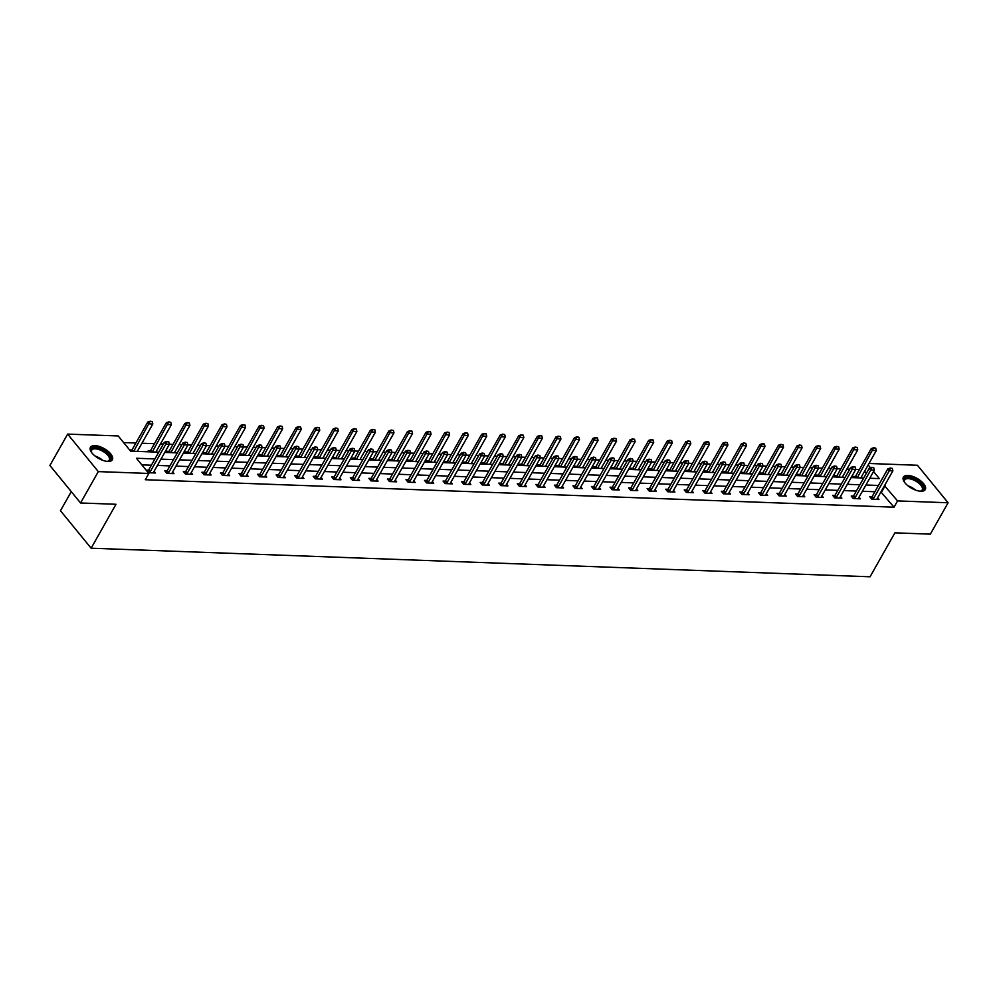 <?xml version="1.0" encoding="UTF-8"?>
<svg xmlns="http://www.w3.org/2000/svg" width="998" height="998" viewBox="0 0 998 998"><rect width="100%" height="100%" fill="white"/><g stroke="black" fill="none" stroke-linecap="round" stroke-linejoin="round"><path stroke-width="1.5" d="M920.805 491.241A12.587 5.651 -150.5 0 1 907.906 485.776A12.587 5.651 -150.5 0 1 903.39 477.131A12.587 5.651 -150.5 0 1 907.881 475.435A12.587 5.651 -150.5 0 1 920.78 480.899A12.587 5.651 -150.5 0 1 925.296 489.531A12.587 5.651 -150.5 0 1 920.805 491.241M107.871 461.425A12.587 5.651 -150.5 0 1 94.985 455.974A12.587 5.651 -150.5 0 1 90.456 447.329A12.587 5.651 -150.5 0 1 94.947 445.619A12.587 5.651 -150.5 0 1 107.846 451.084A12.587 5.651 -150.5 0 1 112.375 459.729A12.587 5.651 -150.5 0 1 107.871 461.425M71.282 491.64L60.479 510.714L91.13 548.214L870.056 576.782L894.907 532.845L930.348 534.142L948.1 502.767L897.564 500.909L884.478 485.677M91.13 548.214L115.993 504.277L80.551 502.98L49.9 465.48L67.652 434.105L118.201 435.951L130.626 451.158L158.744 452.181M859.403 469.534L855.773 469.409L840.154 497.066A1.609 0.948 140.7 0 0 840.004 497.453L839.842 498.077M849.772 469.185L846.89 469.085M840.852 468.86L837.222 468.723M831.222 468.511L828.34 468.399M822.302 468.174L818.672 468.05M812.671 467.825L809.79 467.725M803.752 467.501L800.122 467.363M794.121 467.151L791.239 467.039M785.201 466.815L781.559 466.69M775.558 466.465L772.689 466.365M766.651 466.141L763.008 466.004M757.008 465.779L754.139 465.679M748.101 465.455L744.458 465.33M738.458 465.105L735.588 464.993M729.55 464.781L725.908 464.644M719.907 464.419L717.038 464.32M711 464.095L707.357 463.97M701.357 463.746L698.488 463.633M692.437 463.421L688.807 463.284M682.807 463.06L679.937 462.96M673.887 462.735L670.257 462.598M664.256 462.386L661.375 462.274M655.337 462.062L651.706 461.924L636.088 489.594A1.609 0.948 140.7 0 0 635.938 489.968L635.776 490.592M645.706 461.7L642.824 461.6M636.786 461.375L633.156 461.238L617.537 488.908A1.609 0.948 140.7 0 0 617.388 489.294L617.226 489.906M627.156 461.026L624.274 460.914M618.236 460.702L614.606 460.565M608.605 460.34L605.724 460.24M599.686 460.016L596.056 459.878M590.055 459.666L587.173 459.554M581.135 459.329L577.505 459.205M571.505 458.98L568.623 458.88M562.585 458.656L558.955 458.519M552.954 458.307L550.073 458.194M544.035 457.97L540.392 457.845M534.392 457.62L531.522 457.521M525.484 457.296L521.842 457.159M515.841 456.947L512.972 456.834M506.934 456.61L503.291 456.485M497.291 456.261L494.422 456.161M488.384 455.936L484.741 455.799M478.741 455.587L475.871 455.475M469.833 455.25L466.191 455.125L450.585 482.783A1.609 0.948 140.7 0 0 450.422 483.169L450.26 483.781M460.19 454.901L457.321 454.801M451.271 454.577L447.64 454.439L432.034 482.109A1.609 0.948 140.7 0 0 431.872 482.483L431.71 483.107M441.64 454.215L438.758 454.115M432.72 453.89L429.09 453.766M423.09 453.541L420.208 453.429M414.17 453.217L410.54 453.08M404.539 452.855L401.658 452.755M395.62 452.531L391.989 452.393M385.989 452.181L383.107 452.069M377.069 451.857L373.439 451.72M367.439 451.495L364.557 451.395M358.519 451.171L354.889 451.034M348.888 450.822L346.007 450.709M339.969 450.497L336.338 450.36M330.338 450.135L327.456 450.036M321.418 449.811L317.776 449.674M311.775 449.462L308.906 449.349M302.868 449.137L299.225 449M293.225 448.776L290.356 448.676M284.318 448.451L280.675 448.314M274.675 448.102L271.805 447.99M265.767 447.765L262.125 447.64M256.124 447.416L253.255 447.316M247.217 447.092L243.574 446.954L227.968 474.624A1.609 0.948 140.7 0 0 227.806 475.011L227.644 475.622M237.574 446.742L234.705 446.63M228.654 446.405L225.024 446.281M219.024 446.056L216.154 445.956M210.104 445.732L206.474 445.595M200.473 445.382L197.592 445.27M191.554 445.046L187.923 444.921M181.923 444.696L179.041 444.597M173.003 444.372L169.373 444.235M163.373 444.01L160.491 443.91M154.453 443.686L141.941 443.224M135.903 443.012L123.59 442.563M868.996 463.484L917.449 465.268L948.1 502.767M866.351 473.351L864.617 471.231M130.713 451.158L129.69 449.911L131.911 449.986M149.263 451.844L148.24 450.585L150.461 450.672M167.814 452.518L166.791 451.271L169.011 451.346M186.364 453.204L185.341 451.944L187.574 452.032M204.914 453.878L203.891 452.63L206.124 452.718M223.465 454.564L222.442 453.304L224.675 453.391M242.015 455.238L240.992 453.99L243.225 454.078M260.565 455.924L259.542 454.676L261.775 454.751M279.116 456.597L278.093 455.35L280.326 455.437M297.666 457.284L296.656 456.036L298.876 456.111M316.229 457.957L315.206 456.71L317.426 456.797M334.779 458.643L333.756 457.396L335.977 457.471M353.329 459.317L352.306 458.07L354.527 458.157M371.88 460.003L370.857 458.756L373.077 458.831M390.43 460.677L389.407 459.429L391.628 459.517M408.98 461.363L407.957 460.115L410.19 460.19M427.531 462.049L426.508 460.789L428.741 460.876M446.081 462.723L445.058 461.475L447.291 461.55M464.631 463.409L463.608 462.149L465.841 462.236M483.182 464.082L482.159 462.835L484.392 462.91M501.732 464.769L500.709 463.509L502.942 463.596M520.282 465.442L519.272 464.195L521.492 464.282M538.845 466.128L537.822 464.881L540.043 464.956M557.395 466.802L556.373 465.555L558.593 465.642M575.946 467.488L574.923 466.241L577.143 466.316M594.496 468.162L593.473 466.914L595.694 467.002M613.046 468.848L612.024 467.6L614.244 467.675M631.597 469.522L630.574 468.274L632.794 468.361M650.147 470.208L649.124 468.96L651.357 469.035M668.697 470.881L667.674 469.634L669.908 469.721M687.248 471.567L686.225 470.32L688.458 470.395M705.798 472.254L704.775 470.994L707.008 471.081M724.348 472.927L723.325 471.68L725.558 471.755M742.899 473.613L741.876 472.353L744.109 472.441M761.449 474.287L760.439 473.04L762.659 473.114M780.012 474.973L778.989 473.713L781.209 473.801M798.562 475.647L797.539 474.399L799.76 474.474M817.113 476.333L816.09 475.073L818.31 475.16M835.663 477.007L834.64 475.759L836.86 475.846M854.213 477.693L853.19 476.445L855.411 476.52M154.94 458.93L136.427 458.257L148.852 473.451L145.296 479.726L894.008 507.184L880.922 491.964M874.884 491.74L862.372 491.278M856.334 491.053L843.821 490.592M837.784 490.38L825.271 489.918M819.233 489.694L806.721 489.232M800.683 489.02L788.17 488.558M782.133 488.334L769.62 487.872M763.57 487.66L751.07 487.199M745.019 486.974L732.507 486.513M726.469 486.3L713.957 485.839M707.919 485.614L695.406 485.153M689.369 484.928L676.856 484.479M670.818 484.255L658.306 483.793M652.268 483.568L639.755 483.119M633.718 482.895L621.205 482.433M615.167 482.209L602.655 481.76M596.617 481.535L584.104 481.073M578.067 480.849L565.554 480.387M559.516 480.175L547.004 479.714M540.966 479.489L528.453 479.028M522.403 478.815L509.903 478.354M503.853 478.129L491.34 477.668M485.302 477.456L472.79 476.994M466.752 476.77L454.24 476.308M448.202 476.096L435.689 475.634M429.651 475.41L417.139 474.948M411.101 474.724L398.589 474.275M392.551 474.05L380.038 473.588M374.001 473.364L361.488 472.915M355.45 472.69L342.938 472.229M336.9 472.004L324.387 471.555M318.35 471.33L305.837 470.869M299.787 470.644L287.287 470.195M281.236 469.971L268.724 469.509M262.686 469.285L250.174 468.823M244.136 468.611L231.623 468.149M225.585 467.925L213.073 467.463M207.035 467.251L194.523 466.79M188.485 466.565L175.972 466.103M169.934 465.891L157.422 465.43M151.384 465.205L141.816 464.856M148.477 470.258L146.257 470.183L148.328 472.715L155.463 472.977L154.091 471.306M167.04 470.944L164.807 470.856L166.878 473.389L174.014 473.651L172.654 471.979M185.591 471.617L183.358 471.543L185.428 474.075L192.564 474.337L191.204 472.665M204.141 472.304L201.908 472.216L203.979 474.749L211.114 475.011L209.755 473.339M222.691 472.977L220.458 472.902L222.529 475.435L229.665 475.697L228.305 474.025M241.242 473.663L239.009 473.576L241.079 476.108L248.215 476.37L246.855 474.711M259.792 474.337L257.559 474.262L259.63 476.795L266.765 477.056L265.406 475.385M278.342 475.023L276.122 474.936L278.192 477.481L285.328 477.743L283.956 476.071M296.893 475.709L294.672 475.622L296.743 478.154L303.879 478.416L302.506 476.745M315.443 476.383L313.222 476.308L315.293 478.84L322.429 479.102L321.057 477.431M333.993 477.069L331.773 476.982L333.843 479.514L340.979 479.776L339.607 478.104M352.544 477.743L350.323 477.668L352.394 480.2L359.529 480.462L358.157 478.791M371.094 478.429L368.873 478.341L370.944 480.874L378.08 481.136L376.708 479.464M389.644 479.102L387.424 479.028L389.494 481.56L396.63 481.822L395.27 480.15M408.207 479.789L405.974 479.701L408.045 482.234L415.18 482.496L413.821 480.824M426.757 480.462L424.524 480.387L426.595 482.92L433.731 483.182L432.371 481.51M445.308 481.148L443.075 481.061L445.145 483.593L452.281 483.855L450.921 482.184M463.858 481.822L461.625 481.747L463.696 484.279L470.831 484.541L469.472 482.87M482.408 482.508L480.175 482.421L482.246 484.953L489.382 485.215L488.022 483.543M500.959 483.182L498.738 483.107L500.809 485.639L507.932 485.901L506.572 484.23M519.509 483.868L517.288 483.781L519.359 486.313L526.495 486.575L525.123 484.903M538.059 484.541L535.839 484.467L537.91 486.999L545.045 487.261L543.673 485.589M556.61 485.228L554.389 485.14L556.46 487.685L563.596 487.935L562.223 486.276M575.16 485.901L572.939 485.826L575.01 488.359L582.146 488.621L580.774 486.949M593.71 486.587L591.49 486.5L593.561 489.045L600.696 489.307L599.324 487.635M612.261 487.274L610.04 487.186L612.111 489.719L619.247 489.981L617.874 488.309M630.823 487.947L628.59 487.872L630.661 490.405L637.797 490.667L636.437 488.995M649.374 488.633L647.141 488.546L649.211 491.078L656.347 491.34L654.987 489.669M667.924 489.307L665.691 489.232L667.762 491.764L674.898 492.026L673.538 490.355M686.474 489.993L684.241 489.906L686.312 492.438L693.448 492.7L692.088 491.028M705.025 490.667L702.792 490.592L704.862 493.124L711.998 493.386L710.638 491.715M723.575 491.353L721.342 491.266L723.413 493.798L730.548 494.06L729.189 492.388M742.125 492.026L739.905 491.952L741.976 494.484L749.111 494.746L747.739 493.074M760.676 492.713L758.455 492.625L760.526 495.158L767.662 495.42L766.289 493.748M779.226 493.386L777.005 493.311L779.076 495.844L786.212 496.106L784.84 494.434M797.776 494.072L795.556 493.985L797.627 496.517L804.762 496.779L803.39 495.108M816.327 494.746L814.106 494.671L816.177 497.204L823.313 497.466L821.94 495.794M834.877 495.432L832.656 495.345L834.727 497.877L841.863 498.139L840.491 496.48M853.427 496.106L851.207 496.031L853.278 498.563L860.413 498.825L859.053 497.154M871.99 496.792L869.757 496.705L871.828 499.25L878.964 499.511L877.604 497.84M80.551 502.98L98.303 471.605L67.652 434.105M894.008 507.184L897.564 500.909M148.852 473.451L98.303 471.605M878.44 485.465L865.927 485.003M859.889 484.779L847.377 484.317M841.326 484.105L828.827 483.643M822.776 483.419L810.264 482.957M804.226 482.745L791.713 482.284M785.675 482.059L773.163 481.597M767.125 481.373L754.613 480.924M748.575 480.699L736.062 480.238M730.025 480.013L717.512 479.564M711.474 479.339L698.962 478.878M692.924 478.653L680.411 478.204M674.374 477.98L661.861 477.518M655.823 477.294L643.311 476.832M637.273 476.62L624.76 476.158M618.71 475.934L606.21 475.472M600.16 475.26L587.647 474.799M581.609 474.574L569.097 474.112M563.059 473.9L550.547 473.439M544.509 473.214L531.996 472.753M525.958 472.541L513.446 472.079M507.408 471.854L494.896 471.393M488.858 471.168L476.345 470.719M470.308 470.495L457.795 470.033M451.757 469.809L439.245 469.359M433.207 469.135L420.694 468.673M414.657 468.449L402.144 468M396.106 467.775L383.594 467.314M377.543 467.089L365.043 466.64M358.993 466.415L346.481 465.954M340.443 465.729L327.93 465.268M321.892 465.056L309.38 464.594M303.342 464.369L290.83 463.908M284.792 463.696L272.279 463.234M266.241 463.01L253.729 462.548M247.691 462.336L235.179 461.874M229.141 461.65L216.628 461.188M210.59 460.976L198.078 460.515M192.04 460.29L179.528 459.829M173.49 459.604L160.977 459.155M869.732 478.254L879.338 478.616L873.549 471.53M870.468 467.775L868.173 464.943M164.782 452.406L177.295 452.867M183.333 453.092L195.845 453.554M201.895 453.766L214.408 454.227M220.446 454.452L232.958 454.913M238.996 455.125L251.508 455.587M257.546 455.812L270.059 456.273M276.097 456.485L288.609 456.947M294.647 457.171L307.159 457.633M313.197 457.845L325.71 458.307M331.748 458.531L344.26 458.993M350.298 459.217L362.81 459.666M368.848 459.891L381.361 460.352M387.399 460.577L399.911 461.026M405.949 461.251L418.461 461.712M424.512 461.937L437.012 462.386M443.062 462.61L455.575 463.072M461.612 463.297L474.125 463.758M480.163 463.97L492.675 464.432M498.713 464.656L511.226 465.118M517.263 465.33L529.776 465.792M535.814 466.016L548.326 466.478M554.364 466.69L566.876 467.151M572.914 467.376L585.427 467.837M591.465 468.05L603.977 468.511M610.015 468.736L622.527 469.197M628.565 469.422L641.078 469.871M647.116 470.095L659.628 470.557M665.678 470.782L678.191 471.231M684.229 471.455L696.741 471.917M702.779 472.141L715.292 472.59M721.329 472.815L733.842 473.277M739.88 473.501L752.392 473.95M758.43 474.175L770.943 474.636M776.98 474.861L789.493 475.322M795.531 475.535L808.043 475.996M814.081 476.221L826.594 476.682M832.631 476.894L845.144 477.356M851.182 477.58L863.694 478.042M881.583 491.977L885.139 485.702M168.799 441.865L166.766 441.49L168.799 441.865L169.386 444.285L153.754 471.904A1.609 0.948 140.7 0 0 153.605 472.279L153.442 472.902M149.388 472.753L149.925 472.154A1.609 0.948 140.7 0 0 150.187 471.767L165.818 444.16L164.321 442.326L166.766 441.49M147.367 471.543L148.428 470.32A1.609 0.948 140.7 0 0 148.702 469.946L164.321 442.326M169.386 444.285L165.818 444.16L167.015 441.79M137.325 451.395L152.819 424.013L149.251 423.888L147.754 422.054L132.135 449.674A1.609 0.948 -39.3 0 1 131.861 450.061L130.888 451.171M150.436 421.53L152.22 421.593L150.187 421.218L133.757 451.271M152.819 424.013L152.22 421.593M150.187 421.218L147.754 422.054M91.779 452.73A10.891 4.89 -150.5 0 1 91.442 452.032A10.891 4.89 -150.5 0 1 94.511 447.69A10.891 4.89 -150.5 0 1 105.002 451.37A10.891 4.89 -150.5 0 1 107.834 461.301A10.891 4.89 -150.5 0 1 107.06 461.375M107.372 461.35A10.092 4.528 29.5 0 0 109.269 460.128A10.092 4.528 29.5 0 0 104.341 452.231A10.092 4.528 29.5 0 0 91.716 450.185A10.092 4.528 29.5 0 0 91.629 452.443M111.901 460.328A12.512 5.614 29.5 0 0 105.613 450.896A12.512 5.614 29.5 0 0 90.182 448.04M904.712 482.545A10.891 4.89 -150.5 0 1 904.363 481.834A10.891 4.89 -150.5 0 1 908.18 477.493A10.891 4.89 -150.5 0 1 921.241 483.993A10.891 4.89 -150.5 0 1 920.767 491.116A10.891 4.89 -150.5 0 1 919.981 491.178M920.306 491.166A10.092 4.528 29.5 0 0 922.202 489.931A10.092 4.528 29.5 0 0 918.572 483.007A10.092 4.528 29.5 0 0 908.242 478.628A10.092 4.528 29.5 0 0 904.637 480.001A10.092 4.528 29.5 0 0 904.562 482.259M924.834 490.13A12.512 5.614 29.5 0 0 919.832 481.647A12.512 5.614 29.5 0 0 907.357 476.483A12.512 5.614 29.5 0 0 903.115 477.842M187.35 442.538L185.316 442.176L187.35 442.538L187.936 444.971L172.305 472.578A1.609 0.948 140.7 0 0 172.155 472.965L171.993 473.576M167.938 473.426L168.475 472.827A1.609 0.948 140.7 0 0 168.737 472.453L184.368 444.834L182.871 443.012L185.316 442.176M165.918 472.216L166.978 471.006A1.609 0.948 140.7 0 0 167.252 470.632L182.871 443.012M187.936 444.971L184.368 444.834L185.566 442.476M205.9 443.224L203.866 442.85L205.9 443.224L206.486 445.644L190.868 473.264A1.609 0.948 140.7 0 0 190.705 473.651L190.543 474.262M186.489 474.112L187.025 473.514A1.609 0.948 140.7 0 0 187.3 473.127L202.918 445.52L201.421 443.686L203.866 442.85M184.468 472.902L185.528 471.68A1.609 0.948 140.7 0 0 185.803 471.306L201.421 443.686M206.486 445.644L202.918 445.52L204.116 443.162M155.875 452.082L171.369 424.699L167.801 424.562L166.304 422.74L150.686 450.36A1.609 0.948 -39.3 0 1 150.411 450.734L149.438 451.844M168.986 422.204L170.77 422.266L168.749 421.904L152.307 451.957M171.369 424.699L170.77 422.266M168.749 421.904L166.304 422.74M174.425 452.768L189.919 425.373L186.352 425.248L184.855 423.426L169.236 451.034A1.609 0.948 -39.3 0 1 168.961 451.42L167.988 452.531M187.549 422.89L189.333 422.952L187.3 422.578L170.858 452.63M189.919 425.373L189.333 422.952M187.3 422.578L184.855 423.426M224.45 443.898L222.417 443.536L224.45 443.898L225.037 446.331L209.418 473.938A1.609 0.948 140.7 0 0 209.256 474.324L209.093 474.936M205.052 474.799L205.576 474.187A1.609 0.948 140.7 0 0 205.85 473.813L221.469 446.193L219.984 444.372L222.417 443.536M203.018 473.576L204.079 472.366A1.609 0.948 140.7 0 0 204.353 471.992L219.984 444.372M225.037 446.331L221.469 446.193L222.666 443.836M241.217 444.522L243.001 444.584L240.967 444.21L240.019 446.879L238.534 445.058L240.967 444.21M223.602 475.472L224.126 474.873A1.609 0.948 140.7 0 0 224.4 474.487L240.019 446.879L243.587 447.004L243.001 444.584M221.568 474.262L222.629 473.052A1.609 0.948 140.7 0 0 222.903 472.665L238.534 445.058M261.551 445.258L259.517 444.896L261.551 445.258L262.137 447.69L246.518 475.298A1.609 0.948 140.7 0 0 246.356 475.684L246.194 476.308M242.152 476.158L242.676 475.547A1.609 0.948 140.7 0 0 242.951 475.173L258.569 447.553L257.085 445.732L259.517 444.896M240.119 474.936L241.192 473.726A1.609 0.948 140.7 0 0 241.454 473.351L257.085 445.732M262.137 447.69L258.569 447.553L259.767 445.195M192.976 453.441L208.47 426.059L204.902 425.921L203.405 424.1L187.786 451.72A1.609 0.948 -39.3 0 1 187.512 452.094L186.539 453.204M206.099 423.564L207.883 423.626L205.85 423.264L189.408 453.317M208.47 426.059L207.883 423.626M205.85 423.264L203.405 424.1M211.526 454.127L227.02 426.732L223.452 426.608L221.955 424.786L206.337 452.393A1.609 0.948 -39.3 0 1 206.062 452.78L205.089 453.89M224.65 424.25L226.434 424.312L224.4 423.938L207.958 453.99M227.02 426.732L226.434 424.312M224.4 423.938L221.955 424.786M230.076 454.801L245.57 427.418L242.003 427.281L240.518 425.46L224.887 453.08A1.609 0.948 -39.3 0 1 224.612 453.454L223.639 454.564M243.2 424.923L244.984 424.998L242.951 424.624L226.509 454.676M245.57 427.418L244.984 424.998M242.951 424.624L240.518 425.46M248.627 455.487L264.121 428.092L260.553 427.967L259.068 426.146L243.437 453.753A1.609 0.948 -39.3 0 1 243.163 454.14L242.19 455.25M261.75 425.61L263.534 425.672L261.501 425.298L245.059 455.35M264.121 428.092L263.534 425.672M261.501 425.298L259.068 426.146M267.177 456.161L282.671 428.778L279.103 428.641L277.619 426.82L261.987 454.439A1.609 0.948 -39.3 0 1 261.726 454.814L260.74 455.924M280.301 426.283L282.085 426.358L280.051 425.984L263.609 456.036M282.671 428.778L282.085 426.358M280.051 425.984L277.619 426.82M285.727 456.847L301.221 429.452L297.654 429.327L296.169 427.506L280.538 455.113A1.609 0.948 -39.3 0 1 280.276 455.5L279.303 456.61M298.851 426.969L300.635 427.032L298.602 426.657L282.16 456.71M301.221 429.452L300.635 427.032M298.602 426.657L296.169 427.506M304.278 457.521L319.772 430.138L316.204 430.013L314.719 428.179L299.088 455.799A1.609 0.948 -39.3 0 1 298.826 456.173L297.853 457.284M317.401 427.643L319.185 427.718L317.152 427.344L300.71 457.396M319.772 430.138L319.185 427.718M317.152 427.344L314.719 428.179M322.828 458.207L338.322 430.824L334.754 430.687L333.27 428.866L317.638 456.485A1.609 0.948 -39.3 0 1 317.376 456.859L316.403 457.97M335.952 428.329L337.736 428.392L335.702 428.03L319.26 458.07M338.322 430.824L337.736 428.392M335.702 428.03L333.27 428.866M341.391 458.88L356.885 431.498L353.317 431.373L351.82 429.539L336.201 457.159A1.609 0.948 -39.3 0 1 335.927 457.533L334.954 458.643M354.502 429.003L356.286 429.078L354.253 428.703L337.823 458.756M356.885 431.498L356.286 429.078M354.253 428.703L351.82 429.539M359.941 459.567L375.435 432.184L371.867 432.047L370.37 430.225L354.752 457.845A1.609 0.948 -39.3 0 1 354.477 458.219L353.504 459.329M373.052 429.689L374.836 429.751L372.803 429.389L356.373 459.429M375.435 432.184L374.836 429.751M372.803 429.389L370.37 430.225M378.491 460.24L393.985 432.858L390.418 432.733L388.921 430.899L373.302 458.519A1.609 0.948 -39.3 0 1 373.027 458.893L372.054 460.003M391.603 430.375L393.387 430.437L391.353 430.063L374.924 460.115M393.985 432.858L393.387 430.437M391.353 430.063L388.921 430.899M397.042 460.926L412.536 433.544L408.968 433.406L407.471 431.585L391.852 459.205A1.609 0.948 -39.3 0 1 391.578 459.579L390.605 460.689M410.153 431.049L411.937 431.111L409.916 430.749L393.474 460.789M412.536 433.544L411.937 431.111M409.916 430.749L407.471 431.585M415.592 461.6L431.086 434.217L427.518 434.093L426.021 432.259L410.403 459.878A1.609 0.948 -39.3 0 1 410.128 460.253L409.155 461.375M428.716 431.735L430.5 431.797L428.466 431.423L412.024 461.475M431.086 434.217L430.5 431.797M428.466 431.423L426.021 432.259M434.142 462.286L449.636 434.903L446.069 434.766L444.572 432.945L428.953 460.565A1.609 0.948 -39.3 0 1 428.678 460.939L427.705 462.049M447.266 432.408L449.05 432.471L447.017 432.109L430.575 462.161M449.636 434.903L449.05 432.471M447.017 432.109L444.572 432.945M452.693 462.972L468.187 435.577L464.619 435.452L463.134 433.631L447.503 461.238A1.609 0.948 -39.3 0 1 447.229 461.625L446.256 462.735M465.817 433.095L467.6 433.157L465.567 432.783L449.125 462.835M468.187 435.577L467.6 433.157M465.567 432.783L463.134 433.631M471.243 463.646L486.737 436.263L483.169 436.126L481.685 434.305L466.054 461.924A1.609 0.948 -39.3 0 1 465.779 462.299L464.806 463.409M484.367 433.768L486.151 433.831L484.117 433.469L467.675 463.521M486.737 436.263L486.151 433.831M484.117 433.469L481.685 434.305M489.793 464.332L505.287 436.937L501.72 436.812L500.235 434.991L484.604 462.598A1.609 0.948 -39.3 0 1 484.329 462.985L483.356 464.095M502.917 434.454L504.701 434.517L502.668 434.142L486.226 464.195M505.287 436.937L504.701 434.517M502.668 434.142L500.235 434.991M508.344 465.006L523.838 437.623L520.27 437.486L518.785 435.664L503.154 463.284A1.609 0.948 -39.3 0 1 502.892 463.658L501.907 464.769M521.467 435.128L523.251 435.19L521.218 434.829L504.776 464.881M523.838 437.623L523.251 435.19M521.218 434.829L518.785 435.664M526.894 465.692L542.388 438.297L538.82 438.172L537.336 436.351L521.705 463.958A1.609 0.948 -39.3 0 1 521.443 464.344L520.469 465.455M540.018 435.814L541.802 435.876L539.768 435.502L523.326 465.555M542.388 438.297L541.802 435.876M539.768 435.502L537.336 436.351M280.101 445.944L278.068 445.57L280.101 445.944L280.688 448.364L265.069 475.984A1.609 0.948 140.7 0 0 264.907 476.37L264.744 476.982M260.703 476.832L261.227 476.233A1.609 0.948 140.7 0 0 261.501 475.859L277.12 448.239L275.635 446.418L278.068 445.57M258.669 475.622L259.742 474.412A1.609 0.948 140.7 0 0 260.004 474.025L275.635 446.418M280.688 448.364L277.12 448.239L278.317 445.881M298.651 446.617L296.618 446.256L298.651 446.617L299.238 449.05L283.619 476.67A1.609 0.948 140.7 0 0 283.457 477.044L283.295 477.668M279.253 477.518L279.777 476.907A1.609 0.948 140.7 0 0 280.051 476.533L295.67 448.913L294.185 447.092L296.618 446.256M277.232 476.296L278.292 475.085A1.609 0.948 140.7 0 0 278.554 474.711L294.185 447.092M299.238 449.05L295.67 448.913L296.868 446.555M317.202 447.304L315.168 446.929L317.202 447.304L317.788 449.724L302.169 477.343A1.609 0.948 140.7 0 0 302.007 477.73L301.845 478.341M297.803 478.192L298.327 477.593A1.609 0.948 140.7 0 0 298.602 477.219L314.22 449.599L312.736 447.778L315.168 446.929M295.782 476.982L296.843 475.772A1.609 0.948 140.7 0 0 297.105 475.385L312.736 447.778M317.788 449.724L314.22 449.599L315.418 447.241M335.752 447.99L333.719 447.615L335.752 447.99L336.351 450.41L320.72 478.03A1.609 0.948 140.7 0 0 320.558 478.404L320.395 479.028M316.354 478.878L316.877 478.267A1.609 0.948 140.7 0 0 317.152 477.892L332.783 450.273L331.286 448.451L333.719 447.615M314.333 477.655L315.393 476.445A1.609 0.948 140.7 0 0 315.667 476.071L331.286 448.451M336.351 450.41L332.783 450.273L333.968 447.915M354.302 448.663L352.269 448.289L354.302 448.663L354.901 451.084L339.27 478.703A1.609 0.948 140.7 0 0 339.108 479.09L338.946 479.701M334.904 479.551L335.428 478.953A1.609 0.948 140.7 0 0 335.702 478.578L351.333 450.959L349.836 449.137L352.269 448.289M332.883 478.341L333.943 477.131A1.609 0.948 140.7 0 0 334.218 476.745L349.836 449.137M354.901 451.084L351.333 450.959L352.519 448.601M372.853 449.349L370.819 448.975L372.853 449.349L373.452 451.77L357.82 479.389A1.609 0.948 140.7 0 0 357.658 479.764L357.509 480.387M353.454 480.238L353.991 479.626A1.609 0.948 140.7 0 0 354.253 479.252L369.884 451.632L368.387 449.811L370.819 448.975M351.433 479.015L352.494 477.805A1.609 0.948 140.7 0 0 352.768 477.431L368.387 449.811M373.452 451.77L369.884 451.632L371.069 449.275M391.403 450.023L389.382 449.649L391.403 450.023L392.002 452.443L376.371 480.063A1.609 0.948 140.7 0 0 376.221 480.45L376.059 481.061M372.005 480.911L372.541 480.312A1.609 0.948 140.7 0 0 372.803 479.938L388.434 452.319L386.937 450.497L389.382 449.649M369.984 479.701L371.044 478.491A1.609 0.948 140.7 0 0 371.318 478.104L386.937 450.497M392.002 452.443L388.434 452.319L389.619 449.961M409.966 450.709L407.933 450.335L409.966 450.709L410.552 453.129L394.921 480.749A1.609 0.948 140.7 0 0 394.771 481.123L394.609 481.747M390.555 481.597L391.091 480.999A1.609 0.948 140.7 0 0 391.353 480.612L406.984 453.005L405.487 451.171L407.933 450.335M388.534 480.375L389.594 479.165A1.609 0.948 140.7 0 0 389.869 478.791L405.487 451.171M410.552 453.129L406.984 453.005L408.182 450.634M428.516 451.383L426.483 451.021L428.516 451.383L429.103 453.816L413.471 481.423A1.609 0.948 140.7 0 0 413.322 481.809L413.16 482.421M409.105 482.271L409.642 481.672A1.609 0.948 140.7 0 0 409.904 481.298L425.535 453.678L424.038 451.857L426.483 451.021M407.084 481.061L408.145 479.851A1.609 0.948 140.7 0 0 408.419 479.477L424.038 451.857M429.103 453.816L425.535 453.678L426.732 451.321M445.283 451.994L447.067 452.069L445.033 451.695L444.085 454.364L442.588 452.531L445.033 451.695M427.655 482.957L428.192 482.358A1.609 0.948 140.7 0 0 428.466 481.972L444.085 454.364L447.653 454.489L447.067 452.069M425.635 481.747L426.695 480.525A1.609 0.948 140.7 0 0 426.969 480.15L442.588 452.531M463.833 452.68L465.617 452.743L463.583 452.381L462.635 455.038L461.151 453.217L463.583 452.381M446.218 483.631L446.742 483.032A1.609 0.948 140.7 0 0 447.017 482.658L462.635 455.038L466.203 455.175L465.617 452.743M444.185 482.421L445.245 481.211A1.609 0.948 140.7 0 0 445.52 480.836L461.151 453.217M484.167 453.429L482.134 453.055L484.167 453.429L484.754 455.849L469.135 483.469A1.609 0.948 140.7 0 0 468.973 483.843L468.811 484.467M464.769 484.317L465.293 483.718A1.609 0.948 140.7 0 0 465.567 483.331L481.186 455.724L479.701 453.89L482.134 453.055M462.735 483.107L463.796 481.884A1.609 0.948 140.7 0 0 464.07 481.51L479.701 453.89M484.754 455.849L481.186 455.724L482.383 453.366M502.718 454.102L500.684 453.741L502.718 454.102L503.304 456.535L487.685 484.142A1.609 0.948 140.7 0 0 487.523 484.529L487.361 485.14M483.319 485.003L483.843 484.392A1.609 0.948 140.7 0 0 484.117 484.018L499.736 456.398L498.251 454.577L500.684 453.741M481.286 483.781L482.358 482.57A1.609 0.948 140.7 0 0 482.62 482.196L498.251 454.577M503.304 456.535L499.736 456.398L500.934 454.04M521.268 454.789L519.234 454.414L521.268 454.789L521.854 457.209L506.236 484.828A1.609 0.948 140.7 0 0 506.073 485.215L505.911 485.826M501.869 485.677L502.393 485.078A1.609 0.948 140.7 0 0 502.668 484.691L518.286 457.084L516.802 455.25L519.234 454.414M499.836 484.467L500.909 483.244A1.609 0.948 140.7 0 0 501.171 482.87L516.802 455.25M521.854 457.209L518.286 457.084L519.484 454.726M539.818 455.462L537.785 455.1L539.818 455.462L540.405 457.895L524.786 485.502A1.609 0.948 140.7 0 0 524.624 485.889L524.461 486.5M520.42 486.363L520.944 485.752A1.609 0.948 140.7 0 0 521.218 485.377L536.837 457.758L535.352 455.936L537.785 455.1M518.399 485.14L519.459 483.93A1.609 0.948 140.7 0 0 519.721 483.556L535.352 455.936M540.405 457.895L536.837 457.758L538.034 455.4M558.369 456.148L556.335 455.774L558.369 456.148L558.955 458.569L543.336 486.188A1.609 0.948 140.7 0 0 543.174 486.575L543.012 487.186M538.97 487.036L539.494 486.438A1.609 0.948 140.7 0 0 539.768 486.051L555.387 458.444L553.902 456.622L556.335 455.774M536.949 485.826L538.009 484.616A1.609 0.948 140.7 0 0 538.284 484.23L553.902 456.622M558.955 458.569L555.387 458.444L556.585 456.086M576.919 456.822L574.885 456.46L576.919 456.822L577.518 459.255L561.886 486.862A1.609 0.948 140.7 0 0 561.724 487.249L561.562 487.872M557.52 487.723L558.044 487.111A1.609 0.948 140.7 0 0 558.319 486.737L573.95 459.117L572.453 457.296L574.885 456.46M555.499 486.5L556.56 485.29A1.609 0.948 140.7 0 0 556.834 484.916L572.453 457.296M577.518 459.255L573.95 459.117L575.135 456.76M595.469 457.508L593.436 457.134L595.469 457.508L596.068 459.928L580.437 487.548A1.609 0.948 140.7 0 0 580.275 487.935L580.112 488.546M576.071 488.396L576.595 487.797A1.609 0.948 140.7 0 0 576.869 487.423L592.5 459.804L591.003 457.982L593.436 457.134M574.05 487.186L575.11 485.976A1.609 0.948 140.7 0 0 575.384 485.589L591.003 457.982M596.068 459.928L592.5 459.804L593.685 457.446M614.019 458.182L611.999 457.82L614.019 458.182L614.618 460.614L598.987 488.234A1.609 0.948 140.7 0 0 598.825 488.608L598.675 489.232M594.621 489.082L595.157 488.471A1.609 0.948 140.7 0 0 595.419 488.097L611.05 460.477L609.553 458.656L611.999 457.82M592.6 487.86L593.66 486.65A1.609 0.948 140.7 0 0 593.935 486.276L609.553 458.656M614.618 460.614L611.05 460.477L612.236 458.119M630.798 458.806L632.582 458.868L630.549 458.494L629.601 461.163L628.104 459.342L630.549 458.494M613.171 489.756L613.708 489.157A1.609 0.948 140.7 0 0 613.97 488.783L629.601 461.163L633.169 461.288L632.582 458.868M611.15 488.546L612.211 487.336A1.609 0.948 140.7 0 0 612.485 486.949L628.104 459.342M545.444 466.365L560.938 438.983L557.371 438.846L555.886 437.024L540.255 464.644A1.609 0.948 -39.3 0 1 539.993 465.018L539.02 466.128M558.568 436.488L560.352 436.563L558.319 436.188L541.877 466.241M560.938 438.983L560.352 436.563M558.319 436.188L555.886 437.024M563.995 467.052L579.489 439.656L575.933 439.532L574.436 437.71L558.818 465.317A1.609 0.948 -39.3 0 1 558.543 465.704L557.57 466.815M577.118 437.174L578.902 437.236L576.869 436.862L560.427 466.914M579.489 439.656L578.902 437.236M576.869 436.862L574.436 437.71M582.558 467.725L598.052 440.343L594.484 440.205L592.987 438.384L577.368 466.004A1.609 0.948 -39.3 0 1 577.094 466.378L576.12 467.488M595.669 437.848L597.453 437.922L595.419 437.548L578.99 467.6M598.052 440.343L597.453 437.922M595.419 437.548L592.987 438.384M601.108 468.411L616.602 441.016L613.034 440.891L611.537 439.07L595.918 466.677A1.609 0.948 -39.3 0 1 595.644 467.064L594.671 468.174M614.219 438.534L616.003 438.596L613.97 438.234L597.54 468.274M616.602 441.016L616.003 438.596M613.97 438.234L611.537 439.07M649.349 459.479L651.133 459.554L649.099 459.18L648.151 461.837L646.654 460.016L649.099 459.18M631.722 490.442L632.258 489.831A1.609 0.948 140.7 0 0 632.52 489.457L648.151 461.837L651.719 461.974L651.133 459.554M629.701 489.22L630.761 488.01A1.609 0.948 140.7 0 0 631.035 487.635L646.654 460.016M669.683 460.228L667.65 459.853L669.683 460.228L670.269 462.648L654.651 490.268A1.609 0.948 140.7 0 0 654.488 490.654L654.326 491.266M650.272 491.116L650.808 490.517A1.609 0.948 140.7 0 0 651.083 490.143L666.701 462.523L665.204 460.702L667.65 459.853M648.251 489.906L649.311 488.696A1.609 0.948 140.7 0 0 649.586 488.309L665.204 460.702M670.269 462.648L666.701 462.523L667.899 460.165M688.233 460.914L686.2 460.54L688.233 460.914L688.82 463.334L673.201 490.954A1.609 0.948 140.7 0 0 673.039 491.328L672.877 491.952M668.835 491.802L669.359 491.203A1.609 0.948 140.7 0 0 669.633 490.816L685.252 463.197L683.767 461.375L686.2 460.54M666.801 490.579L667.862 489.369A1.609 0.948 140.7 0 0 668.136 488.995L683.767 461.375M688.82 463.334L685.252 463.197L686.449 460.839M706.784 461.587L704.75 461.226L706.784 461.587L707.37 464.02L691.751 491.627A1.609 0.948 140.7 0 0 691.589 492.014L691.427 492.625M687.385 492.476L687.909 491.877A1.609 0.948 140.7 0 0 688.183 491.503L703.802 463.883L702.318 462.062L704.75 461.226M685.352 491.266L686.412 490.055A1.609 0.948 140.7 0 0 686.686 489.669L702.318 462.062M707.37 464.02L703.802 463.883L705 461.525M725.334 462.274L723.3 461.899L725.334 462.274L725.92 464.694L710.302 492.313A1.609 0.948 140.7 0 0 710.139 492.688L709.977 493.311M705.935 493.162L706.459 492.563A1.609 0.948 140.7 0 0 706.734 492.176L722.352 464.569L720.868 462.735L723.3 461.899M703.902 491.939L704.962 490.729A1.609 0.948 140.7 0 0 705.237 490.355L720.868 462.735M725.92 464.694L722.352 464.569L723.55 462.199M743.884 462.947L741.851 462.585L743.884 462.947L744.471 465.38L728.852 492.987A1.609 0.948 140.7 0 0 728.69 493.374L728.528 493.985M724.486 493.835L725.01 493.237A1.609 0.948 140.7 0 0 725.284 492.862L740.903 465.243L739.418 463.421L741.851 462.585M722.452 492.625L723.525 491.415A1.609 0.948 140.7 0 0 723.787 491.041L739.418 463.421M744.471 465.38L740.903 465.243L742.1 462.885M762.435 463.633L760.401 463.259L762.435 463.633L763.021 466.054L747.402 493.673A1.609 0.948 140.7 0 0 747.24 494.047L747.078 494.671M743.036 494.521L743.56 493.923A1.609 0.948 140.7 0 0 743.834 493.536L759.453 465.929L757.969 464.095L760.401 463.259M741.003 493.311L742.075 492.089A1.609 0.948 140.7 0 0 742.337 491.715L757.969 464.095M763.021 466.054L759.453 465.929L760.651 463.559M780.985 464.307L778.951 463.945L780.985 464.307L781.571 466.74L765.953 494.347A1.609 0.948 140.7 0 0 765.79 494.734L765.628 495.345M761.586 495.195L762.11 494.596A1.609 0.948 140.7 0 0 762.385 494.222L778.003 466.602L776.519 464.781L778.951 463.945M759.565 493.985L760.626 492.775A1.609 0.948 140.7 0 0 760.888 492.401L776.519 464.781M781.571 466.74L778.003 466.602L779.201 464.245M619.658 469.085L635.152 441.702L631.584 441.578L630.087 439.744L614.469 467.363A1.609 0.948 -39.3 0 1 614.194 467.738L613.221 468.848M632.769 439.207L634.553 439.282L632.532 438.908L616.09 468.96M635.152 441.702L634.553 439.282M632.532 438.908L630.087 439.744M638.209 469.771L653.702 442.388L650.135 442.251L648.638 440.43L633.019 468.05A1.609 0.948 -39.3 0 1 632.744 468.424L631.771 469.534M651.332 439.893L653.116 439.956L651.083 439.594L634.641 469.634M653.702 442.388L653.116 439.956M651.083 439.594L648.638 440.43M656.759 470.445L672.253 443.062L668.685 442.937L667.188 441.104L651.569 468.723A1.609 0.948 -39.3 0 1 651.295 469.097L650.322 470.208M669.883 440.567L671.666 440.642L669.633 440.268L653.191 470.32M672.253 443.062L671.666 440.642M669.633 440.268L667.188 441.104M675.309 471.131L690.803 443.748L687.235 443.611L685.738 441.79L670.12 469.409A1.609 0.948 -39.3 0 1 669.845 469.784L668.872 470.894M688.433 441.253L690.217 441.316L688.183 440.954L671.741 470.994M690.803 443.748L690.217 441.316M688.183 440.954L685.738 441.79M693.86 471.805L709.353 444.422L705.786 444.297L704.301 442.463L688.67 470.083A1.609 0.948 -39.3 0 1 688.395 470.457L687.422 471.58M706.983 441.939L708.767 442.002L706.734 441.627L690.292 471.68M709.353 444.422L708.767 442.002M706.734 441.627L704.301 442.463M712.41 472.491L727.904 445.108L724.336 444.971L722.851 443.149L707.22 470.769A1.609 0.948 -39.3 0 1 706.946 471.143L705.973 472.254M725.534 442.613L727.317 442.675L725.284 442.314L708.842 472.353M727.904 445.108L727.317 442.675M725.284 442.314L722.851 443.149M730.96 473.164L746.454 445.782L742.886 445.657L741.402 443.823L725.771 471.443A1.609 0.948 -39.3 0 1 725.509 471.829L724.523 472.94M744.084 443.299L745.868 443.361L743.834 442.987L727.392 473.04M746.454 445.782L745.868 443.361M743.834 442.987L741.402 443.823M749.51 473.85L765.004 446.468L761.437 446.331L759.952 444.509L744.321 472.129A1.609 0.948 -39.3 0 1 744.059 472.503L743.086 473.613M762.634 443.973L764.418 444.035L762.385 443.673L745.943 473.726M765.004 446.468L764.418 444.035M762.385 443.673L759.952 444.509M799.535 464.993L797.502 464.619L799.535 464.993L800.134 467.413L784.503 495.033A1.609 0.948 140.7 0 0 784.341 495.42L784.179 496.031M780.137 495.881L780.661 495.282A1.609 0.948 140.7 0 0 780.935 494.896L796.566 467.289L795.069 465.455L797.502 464.619M778.116 494.671L779.176 493.449A1.609 0.948 140.7 0 0 779.45 493.074L795.069 465.455M800.134 467.413L796.566 467.289L797.751 464.931M768.061 474.537L783.555 447.141L779.987 447.017L778.502 445.195L762.871 472.803A1.609 0.948 -39.3 0 1 762.609 473.189L761.636 474.3M781.185 444.659L782.968 444.721L780.935 444.347L764.493 474.399M783.555 447.141L782.968 444.721M780.935 444.347L778.502 445.195M818.086 465.667L816.052 465.305L818.086 465.667L818.684 468.099L803.053 495.707A1.609 0.948 140.7 0 0 802.891 496.093L802.729 496.705M798.687 496.567L799.211 495.956A1.609 0.948 140.7 0 0 799.485 495.582L815.116 467.962L813.62 466.141L816.052 465.305M796.666 495.345L797.726 494.135A1.609 0.948 140.7 0 0 798.001 493.761L813.62 466.141M818.684 468.099L815.116 467.962L816.302 465.604M786.611 475.21L802.105 447.828L798.537 447.69L797.053 445.869L781.422 473.489A1.609 0.948 -39.3 0 1 781.16 473.863L780.187 474.973M799.735 445.333L801.519 445.395L799.485 445.033L783.043 475.085M802.105 447.828L801.519 445.395M799.485 445.033L797.053 445.869M836.636 466.353L834.602 465.979L836.636 466.353L837.235 468.773L821.604 496.393A1.609 0.948 140.7 0 0 821.441 496.779L821.292 497.391M817.237 497.241L817.774 496.642A1.609 0.948 140.7 0 0 818.036 496.256L833.667 468.648L832.17 466.815L834.602 465.979M815.216 496.031L816.277 494.821A1.609 0.948 140.7 0 0 816.551 494.434L832.17 466.815M837.235 468.773L833.667 468.648L834.852 466.291M805.174 475.896L820.668 448.501L817.1 448.376L815.603 446.555L799.984 474.162A1.609 0.948 -39.3 0 1 799.71 474.549L798.737 475.659M818.285 446.019L820.069 446.081L818.036 445.707L801.606 475.759M820.668 448.501L820.069 446.081M818.036 445.707L815.603 446.555M853.402 466.964L855.186 467.027L853.165 466.665L852.217 469.322L850.72 467.501L853.165 466.665M835.788 497.927L836.324 497.316A1.609 0.948 140.7 0 0 836.586 496.942L852.217 469.322L855.785 469.459L855.186 467.027M833.767 496.705L834.827 495.495A1.609 0.948 140.7 0 0 835.101 495.12L850.72 467.501M823.724 476.57L839.218 449.187L835.65 449.05L834.153 447.229L818.535 474.848A1.609 0.948 -39.3 0 1 818.26 475.223L817.287 476.333M836.835 446.692L838.619 446.755L836.586 446.393L820.156 476.445M839.218 449.187L838.619 446.755M836.586 446.393L834.153 447.229M873.749 467.713L871.716 467.338L873.749 467.713L874.335 470.133L858.704 497.752A1.609 0.948 140.7 0 0 858.554 498.139L858.392 498.751M854.338 498.601L854.874 498.002A1.609 0.948 140.7 0 0 855.136 497.628L870.767 470.008L869.27 468.187L871.716 467.338M852.317 497.391L853.377 496.181A1.609 0.948 140.7 0 0 853.652 495.794L869.27 468.187M874.335 470.133L870.767 470.008L871.965 467.65M842.275 477.256L857.769 449.861L854.201 449.736L852.704 447.915L837.085 475.522A1.609 0.948 -39.3 0 1 836.811 475.909L835.837 477.019M855.386 447.378L857.17 447.441L855.136 447.067L838.707 477.119M857.769 449.861L857.17 447.441M855.136 447.067L852.704 447.915M892.299 468.386L890.266 468.025L892.299 468.386L892.886 470.819L877.254 498.439A1.609 0.948 140.7 0 0 877.105 498.813L876.943 499.437M872.888 499.287L873.425 498.676A1.609 0.948 140.7 0 0 873.687 498.301L889.318 470.682L887.821 468.86L890.266 468.025M870.867 498.064L871.928 496.854A1.609 0.948 140.7 0 0 872.202 496.48L887.821 468.86M892.886 470.819L889.318 470.682L890.515 468.324M860.825 477.93L876.319 450.547L872.751 450.41L871.254 448.589L855.635 476.208A1.609 0.948 -39.3 0 1 855.361 476.582L854.388 477.693M873.936 448.052L875.72 448.127L873.699 447.753L857.257 477.805M876.319 450.547L875.72 448.127M873.699 447.753L871.254 448.589M150.187 471.767L148.702 469.946M149.925 472.154L148.428 470.32M131.861 450.061L132.821 451.233M132.135 449.674L133.42 451.258M95.022 455.999A10.092 4.528 -150.5 0 1 100.636 458.768A10.092 4.528 -150.5 0 1 102.582 460.278M907.943 485.814A10.092 4.528 -150.5 0 1 915.515 490.093M168.737 472.453L167.252 470.632M168.475 472.827L166.978 471.006M187.3 473.127L185.803 471.306M187.025 473.514L185.528 471.68M150.411 450.734L151.372 451.919M150.686 450.36L151.97 451.944M168.961 451.42L169.934 452.593M169.236 451.034L170.533 452.618M205.85 473.813L204.353 471.992M205.576 474.187L204.079 472.366M224.4 474.487L222.903 472.665M224.126 474.873L222.629 473.052M242.951 475.173L241.454 473.351M242.676 475.547L241.192 473.726M187.512 452.094L188.485 453.279M187.786 451.72L189.084 453.304M206.062 452.78L207.035 453.953M206.337 452.393L207.634 453.978M224.612 453.454L225.585 454.639M224.887 453.08L226.184 454.664M243.163 454.14L244.136 455.313M243.437 453.753L244.735 455.338M261.726 454.814L262.686 455.999M261.987 454.439L263.285 456.024M280.276 455.5L281.236 456.685M280.538 455.113L281.835 456.697M298.826 456.173L299.787 457.358M299.088 455.799L300.386 457.383M317.376 456.859L318.337 458.045M317.638 456.485L318.936 458.057M335.927 457.533L336.887 458.718M336.201 457.159L337.486 458.743M354.477 458.219L355.438 459.404M354.752 457.845L356.036 459.417M373.027 458.893L373.988 460.078M373.302 458.519L374.587 460.103M391.578 459.579L392.551 460.764M391.852 459.205L393.137 460.777M410.128 460.253L411.101 461.438M410.403 459.878L411.7 461.463M428.678 460.939L429.651 462.124M428.953 460.565L430.25 462.149M447.229 461.625L448.202 462.798M447.503 461.238L448.801 462.823M465.779 462.299L466.752 463.484M466.054 461.924L467.351 463.509M484.329 462.985L485.302 464.157M484.604 462.598L485.901 464.182M502.892 463.658L503.853 464.843M503.154 463.284L504.452 464.868M521.443 464.344L522.403 465.517M521.705 463.958L523.002 465.542M261.501 475.859L260.004 474.025M261.227 476.233L259.742 474.412M280.051 476.533L278.554 474.711M279.777 476.907L278.292 475.085M298.602 477.219L297.105 475.385M298.327 477.593L296.843 475.772M317.152 477.892L315.667 476.071M316.877 478.267L315.393 476.445M335.702 478.578L334.218 476.745M335.428 478.953L333.943 477.131M354.253 479.252L352.768 477.431M353.991 479.626L352.494 477.805M372.803 479.938L371.318 478.104M372.541 480.312L371.044 478.491M391.353 480.612L389.869 478.791M391.091 480.999L389.594 479.165M409.904 481.298L408.419 479.477M409.642 481.672L408.145 479.851M428.466 481.972L426.969 480.15M428.192 482.358L426.695 480.525M447.017 482.658L445.52 480.836M446.742 483.032L445.245 481.211M465.567 483.331L464.07 481.51M465.293 483.718L463.796 481.884M484.117 484.018L482.62 482.196M483.843 484.392L482.358 482.57M502.668 484.691L501.171 482.87M502.393 485.078L500.909 483.244M521.218 485.377L519.721 483.556M520.944 485.752L519.459 483.93M539.768 486.051L538.284 484.23M539.494 486.438L538.009 484.616M558.319 486.737L556.834 484.916M558.044 487.111L556.56 485.29M576.869 487.423L575.384 485.589M576.595 487.797L575.11 485.976M595.419 488.097L593.935 486.276M595.157 488.471L593.66 486.65M613.97 488.783L612.485 486.949M613.708 489.157L612.211 487.336M539.993 465.018L540.953 466.203M540.255 464.644L541.552 466.228M558.543 465.704L559.504 466.877M558.818 465.317L560.103 466.902M577.094 466.378L578.054 467.563M577.368 466.004L578.653 467.588M595.644 467.064L596.604 468.249M595.918 466.677L597.203 468.262M632.52 489.457L631.035 487.635M632.258 489.831L630.761 488.01M651.083 490.143L649.586 488.309M650.808 490.517L649.311 488.696M669.633 490.816L668.136 488.995M669.359 491.203L667.862 489.369M688.183 491.503L686.686 489.669M687.909 491.877L686.412 490.055M706.734 492.176L705.237 490.355M706.459 492.563L704.962 490.729M725.284 492.862L723.787 491.041M725.01 493.237L723.525 491.415M743.834 493.536L742.337 491.715M743.56 493.923L742.075 492.089M762.385 494.222L760.888 492.401M762.11 494.596L760.626 492.775M614.194 467.738L615.155 468.923M614.469 467.363L615.754 468.948M632.744 468.424L633.718 469.609M633.019 468.05L634.316 469.621M651.295 469.097L652.268 470.283M651.569 468.723L652.867 470.308M669.845 469.784L670.818 470.969M670.12 469.409L671.417 470.981M688.395 470.457L689.369 471.642M688.67 470.083L689.967 471.667M706.946 471.143L707.919 472.328M707.22 470.769L708.518 472.353M725.509 471.829L726.469 473.002M725.771 471.443L727.068 473.027M744.059 472.503L745.019 473.688M744.321 472.129L745.618 473.713M780.935 494.896L779.45 493.074M780.661 495.282L779.176 493.449M762.609 473.189L763.57 474.362M762.871 472.803L764.169 474.387M799.485 495.582L798.001 493.761M799.211 495.956L797.726 494.135M781.16 473.863L782.12 475.048M781.422 473.489L782.719 475.073M818.036 496.256L816.551 494.434M817.774 496.642L816.277 494.821M799.71 474.549L800.67 475.722M799.984 474.162L801.269 475.747M836.586 496.942L835.101 495.12M836.324 497.316L834.827 495.495M818.26 475.223L819.221 476.408M818.535 474.848L819.82 476.433M855.136 497.628L853.652 495.794M854.874 498.002L853.377 496.181M836.811 475.909L837.771 477.081M837.085 475.522L838.37 477.106M873.687 498.301L872.202 496.48M873.425 498.676L871.928 496.854M855.361 476.582L856.334 477.768M855.635 476.208L856.92 477.793"/></g></svg>
